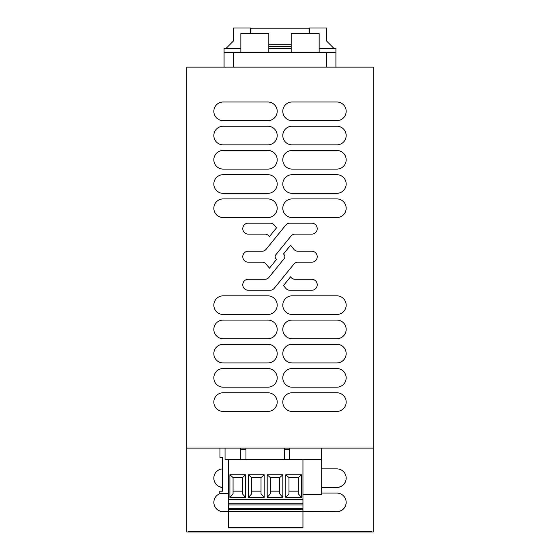 <?xml version="1.0" encoding="UTF-8"?>
<svg xmlns="http://www.w3.org/2000/svg" width="560" height="560" viewBox="0 0 560 560"><rect width="100%" height="100%" fill="white"/><g stroke="black" fill="none" stroke-linecap="round" stroke-linejoin="round"><path stroke-width="0.84" d="M373.198 448.126L186.802 448.126L186.802 532L188.349 532L188.349 531.629L371.651 531.629L188.349 531.629L188.349 532L371.651 532L371.651 531.629L371.651 532L373.198 532L373.198 67.144L186.802 67.144L186.802 448.126M225.05 448.126L225.05 459.305L228.41 459.305L228.41 499.814L302.96 499.814L302.96 527.898L228.41 527.898L228.41 527.338L302.96 527.338M302.96 494.725L321.23 494.725L321.23 459.305L302.96 459.305L321.377 459.305L321.377 448.126M321.23 487.487L336.847 487.354A9.317 9.317 180 0 0 346.171 478.107M336.847 487.354L321.23 487.354M302.96 511.7L336.847 511.7L302.96 511.574M336.847 511.574A9.317 9.317 180 0 0 346.171 502.32M213.829 478.107A9.317 9.317 180 0 0 222.572 487.34M213.829 502.32A9.317 9.317 180 0 0 223.153 511.574L228.41 511.574M275.807 254.807L291.06 235.998A5.054 5.054 0 0 1 294.98 234.129L311.738 234.129A5.488 5.488 0 0 0 317.219 228.641A5.488 5.488 0 0 0 311.738 223.153L289.905 223.153A5.411 5.411 0 0 0 285.705 225.155L266.091 249.34A5.054 5.054 0 0 1 262.171 251.216L248.262 251.216A5.488 5.488 0 0 0 242.781 256.704A5.488 5.488 0 0 0 248.262 262.192L262.171 262.192A5.054 5.054 0 0 1 266.091 264.061L269.43 268.17L276.5 259.448L275.807 258.594A3.01 3.01 0 0 1 275.807 254.807L291.06 235.998M336.847 487.487A9.317 9.317 180 0 0 346.171 478.17A9.317 9.317 180 0 0 336.847 468.86L321.23 468.86M321.23 493.073L336.847 493.073A9.317 9.317 180 0 1 346.171 502.39A9.317 9.317 180 0 1 336.847 511.7M222.572 468.874A9.317 9.317 180 0 0 213.829 478.17A9.317 9.317 180 0 0 222.572 487.466M228.41 511.7L223.153 511.574M220.052 493.605A9.317 9.317 180 0 0 223.153 511.7M267.883 411.404A9.317 9.317 0 0 0 277.2 402.087A9.317 9.317 0 0 0 267.883 392.763L223.153 392.763A9.317 9.317 0 0 0 213.836 402.087A9.317 9.317 0 0 0 223.153 411.404L267.883 411.404M336.847 411.404A9.317 9.317 0 0 0 346.164 402.087A9.317 9.317 0 0 0 336.847 392.763L292.117 392.763A9.317 9.317 0 0 0 282.8 402.087A9.317 9.317 0 0 0 292.117 411.404L336.847 411.404M223.153 101.997A9.317 9.317 0 0 0 213.836 111.314A9.317 9.317 0 0 0 223.153 120.638L267.883 120.638A9.317 9.317 0 0 0 277.2 111.314A9.317 9.317 0 0 0 267.883 101.997L223.153 101.997M290.57 276.808L283.5 285.53L285.705 288.246A5.411 5.411 0 0 0 289.905 290.248L311.738 290.248A5.488 5.488 0 0 0 317.219 284.76A5.488 5.488 0 0 0 311.738 279.272L294.98 279.272A5.054 5.054 0 0 1 291.06 277.403L290.57 276.808M283.5 253.953L284.193 254.807A3.01 3.01 0 0 1 284.193 258.594L268.94 277.403A5.054 5.054 0 0 1 265.02 279.272L248.269 279.272A5.488 5.488 0 0 0 242.781 284.76A5.488 5.488 0 0 0 248.262 290.248L270.095 290.248A5.411 5.411 0 0 0 274.295 288.246L293.909 264.061A5.054 5.054 0 0 1 297.829 262.192L311.738 262.192A5.488 5.488 0 0 0 317.219 256.704A5.488 5.488 0 0 0 311.738 251.216L297.829 251.216A5.054 5.054 0 0 1 293.909 249.34L290.57 245.231L283.5 253.953M268.94 235.998A5.054 5.054 0 0 0 265.02 234.129L248.262 234.129A5.488 5.488 0 0 1 242.781 228.641A5.488 5.488 0 0 1 248.262 223.153L270.095 223.153A5.411 5.411 0 0 1 274.295 225.155L276.5 227.871L269.43 236.593L268.94 235.998M336.847 368.536L292.117 368.536A9.317 9.317 0 0 0 282.8 377.853A9.317 9.317 0 0 0 292.117 387.177L336.847 387.177A9.317 9.317 0 0 0 346.164 377.853A9.317 9.317 0 0 0 336.847 368.536M223.153 368.536A9.317 9.317 0 0 0 213.836 377.853A9.317 9.317 0 0 0 223.153 387.177L267.883 387.177A9.317 9.317 0 0 0 277.2 377.853A9.317 9.317 0 0 0 267.883 368.536L223.153 368.536M336.847 344.302L292.117 344.302A9.317 9.317 0 0 0 282.8 353.626A9.317 9.317 0 0 0 292.117 362.943L336.847 362.943A9.317 9.317 0 0 0 346.164 353.626A9.317 9.317 0 0 0 336.847 344.302M223.153 344.302A9.317 9.317 0 0 0 213.836 353.626A9.317 9.317 0 0 0 223.153 362.943L267.883 362.943A9.317 9.317 0 0 0 277.2 353.626A9.317 9.317 0 0 0 267.883 344.302L223.153 344.302M336.847 320.075L292.117 320.075A9.317 9.317 0 0 0 282.8 329.392A9.317 9.317 0 0 0 292.117 338.716L336.847 338.716A9.317 9.317 0 0 0 346.164 329.392A9.317 9.317 0 0 0 336.847 320.075M223.153 320.075A9.317 9.317 0 0 0 213.836 329.392A9.317 9.317 0 0 0 223.153 338.716L267.883 338.716A9.317 9.317 0 0 0 277.2 329.392A9.317 9.317 0 0 0 267.883 320.075L223.153 320.075M336.847 295.841L292.117 295.841A9.317 9.317 0 0 0 282.8 305.165A9.317 9.317 0 0 0 292.117 314.482L336.847 314.482A9.317 9.317 0 0 0 346.164 305.165A9.317 9.317 0 0 0 336.847 295.841M223.153 295.841A9.317 9.317 0 0 0 213.836 305.165A9.317 9.317 0 0 0 223.153 314.482L267.883 314.482A9.317 9.317 0 0 0 277.2 305.165A9.317 9.317 0 0 0 267.883 295.841L223.153 295.841M336.847 198.919L292.117 198.919A9.317 9.317 0 0 0 282.8 208.243A9.317 9.317 0 0 0 292.117 217.56L336.847 217.56A9.317 9.317 0 0 0 346.164 208.243A9.317 9.317 0 0 0 336.847 198.919M223.153 198.919A9.317 9.317 0 0 0 213.836 208.243A9.317 9.317 0 0 0 223.153 217.56L267.883 217.56A9.317 9.317 0 0 0 277.2 208.243A9.317 9.317 0 0 0 267.883 198.919L223.153 198.919M336.847 174.692L292.117 174.692A9.317 9.317 0 0 0 282.8 184.009A9.317 9.317 0 0 0 292.117 193.326L336.847 193.326A9.317 9.317 0 0 0 346.164 184.009A9.317 9.317 0 0 0 336.847 174.692M223.153 174.692A9.317 9.317 0 0 0 213.836 184.009A9.317 9.317 0 0 0 223.153 193.326L267.883 193.326A9.317 9.317 0 0 0 277.2 184.009A9.317 9.317 0 0 0 267.883 174.692L223.153 174.692M336.847 150.458L292.117 150.458A9.317 9.317 0 0 0 282.8 159.775A9.317 9.317 0 0 0 292.117 169.099L336.847 169.099A9.317 9.317 0 0 0 346.164 159.775A9.317 9.317 0 0 0 336.847 150.458M223.153 150.458A9.317 9.317 0 0 0 213.836 159.775A9.317 9.317 0 0 0 223.153 169.099L267.883 169.099A9.317 9.317 0 0 0 277.2 159.775A9.317 9.317 0 0 0 267.883 150.458L223.153 150.458M336.847 126.231L292.117 126.231A9.317 9.317 0 0 0 282.8 135.548A9.317 9.317 0 0 0 292.117 144.865L336.847 144.865A9.317 9.317 0 0 0 346.164 135.548A9.317 9.317 0 0 0 336.847 126.231M223.153 126.231A9.317 9.317 0 0 0 213.836 135.548A9.317 9.317 0 0 0 223.153 144.865L267.883 144.865A9.317 9.317 0 0 0 277.2 135.548A9.317 9.317 0 0 0 267.883 126.231L223.153 126.231M336.847 101.997L292.117 101.997A9.317 9.317 0 0 0 282.8 111.314A9.317 9.317 0 0 0 292.117 120.638L336.847 120.638A9.317 9.317 0 0 0 346.164 111.314A9.317 9.317 0 0 0 336.847 101.997M224.084 67.144L224.084 52.234L335.916 52.234L335.916 48.503L319.144 48.503M335.916 67.144L335.916 52.234M240.856 48.503L224.084 48.503L224.084 52.234M291.186 52.234L291.186 33.593L319.144 33.593L319.144 52.234M268.814 52.234L268.814 33.593L240.856 33.593L240.856 52.234M225.946 48.503L233.401 41.048L233.401 28L250.551 28L250.551 33.593M334.054 48.503L326.599 41.048L326.599 28L309.449 28L309.449 33.593M309.078 33.593L309.078 28.189L250.922 28.189L250.922 33.593M268.814 44.268L291.186 44.268M268.814 48.503L291.186 48.503M268.814 46.508L291.186 46.508M228.41 459.305L302.96 459.305L302.96 499.814M302.96 499.38L228.41 499.38M229.901 474.775L229.901 497.518L245.553 497.518L245.553 474.775L229.901 474.775M282.835 497.518L267.176 497.518L267.176 474.775L282.835 474.775L282.835 497.518M285.817 474.775L301.469 474.775L301.469 497.518L285.817 497.518L285.817 474.775M248.535 474.775L264.194 474.775L264.194 497.518L248.535 497.518L248.535 474.775M228.41 499.814L228.41 503.251L302.96 503.251M228.41 503.251L228.41 504.973L302.96 504.973M228.41 504.973L228.41 508.515L302.96 508.515M228.41 508.515L228.41 509.635L302.96 509.635M228.41 509.635L228.41 511.497L302.96 511.497M228.41 511.497L228.41 527.338M245.966 459.305L245.966 449.743L240.744 449.743L240.744 459.305M245.966 448.126L245.966 449.743M240.744 448.126L240.744 449.743M289.541 448.126L289.541 459.305M284.326 448.126L284.326 459.305M242.389 491.148L233.065 491.148M229.901 497.448L233.065 493.773L233.065 477.575L229.901 474.831M245.553 497.448L242.389 493.773L242.389 477.575L233.065 477.575M242.389 477.575L245.553 474.831M282.835 474.831L279.664 477.575L270.347 477.575L267.176 474.831M279.664 477.575L279.664 493.773L282.835 497.448M279.664 491.148L270.347 491.148M267.176 497.448L270.347 493.773L270.347 477.575M301.469 497.448L298.305 493.773L298.305 477.575L288.981 477.575L288.981 493.773L285.817 497.448M298.305 491.148L288.981 491.148M288.981 477.575L285.817 474.831M301.469 474.831L298.305 477.575M264.194 497.448L261.023 493.773L261.023 477.575L251.706 477.575L251.706 493.773L248.535 497.448M261.023 491.148L251.706 491.148M251.706 477.575L248.535 474.831M261.023 477.575L264.194 474.831M219.961 448.126L219.961 457.443L222.572 457.443L222.572 491.183L219.779 491.183L219.779 493.605L228.41 493.605M233.401 52.234L233.401 67.144M326.599 52.234L326.599 67.144M284.326 449.743L289.541 449.743"/></g></svg>
